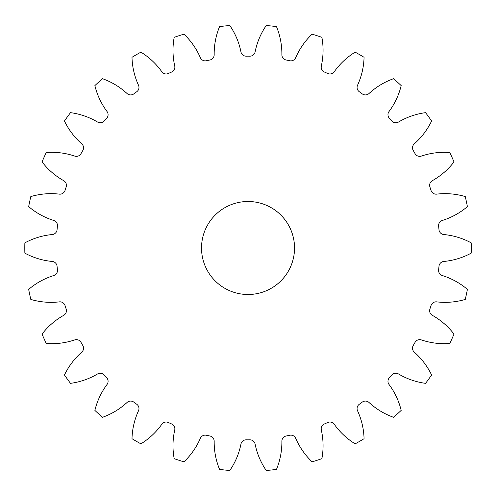 <?xml version="1.0" encoding="UTF-8"?>
<svg xmlns="http://www.w3.org/2000/svg" width="496" height="496" viewBox="0 0 496 496"><rect width="100%" height="100%" fill="white"/><g stroke="black" fill="none" stroke-linecap="round" stroke-linejoin="round"><path stroke-width="0.74" d="M201.525 248A46.506 46.506 0 0 0 248.031 294.506A46.506 46.506 0 0 0 294.537 248A46.506 46.506 0 0 0 248.031 201.494A46.506 46.506 0 0 0 201.525 248M214.179 54.727A5.301 5.301 0 0 1 209.932 59.985A191.84 191.84 0 0 0 206.361 60.741A5.301 5.301 0 0 1 200.341 57.666A71.579 71.579 0 0 0 183.96 34.162A223.231 223.231 0 0 0 174.177 37.343A71.579 71.579 0 0 0 174.735 65.987A5.301 5.301 0 0 1 171.672 72.013A191.84 191.84 0 0 0 168.336 73.495A5.301 5.301 0 0 1 161.814 71.74A71.579 71.579 0 0 0 140.901 52.154A223.231 223.231 0 0 0 131.992 57.3A71.579 71.579 0 0 0 138.496 85.2A5.301 5.301 0 0 1 136.753 91.735A191.84 191.84 0 0 0 133.796 93.88A5.301 5.301 0 0 1 127.05 93.521A71.579 71.579 0 0 0 102.523 78.709A223.231 223.231 0 0 0 94.879 85.591A71.579 71.579 0 0 0 107.043 111.532A5.301 5.301 0 0 1 106.696 118.284A191.84 191.84 0 0 0 104.253 120.999A5.301 5.301 0 0 1 97.576 122.047A71.579 71.579 0 0 0 70.506 112.66A223.231 223.231 0 0 0 64.455 120.987A71.579 71.579 0 0 0 81.747 143.828A5.301 5.301 0 0 1 82.813 150.505A191.84 191.84 0 0 0 80.991 153.667A5.301 5.301 0 0 1 74.673 156.079A71.579 71.579 0 0 0 46.246 152.532A223.231 223.231 0 0 0 42.061 161.925A71.579 71.579 0 0 0 63.724 180.68A5.301 5.301 0 0 1 66.154 186.986A191.84 191.84 0 0 0 65.026 190.458A5.301 5.301 0 0 1 59.353 194.134A71.579 71.579 0 0 0 30.808 196.571A223.231 223.231 0 0 0 28.669 206.634A71.579 71.579 0 0 0 53.754 220.466A5.301 5.301 0 0 1 57.443 226.133A191.84 191.84 0 0 0 57.059 229.766A5.301 5.301 0 0 1 52.278 234.54A71.579 71.579 0 0 0 24.862 242.854A223.231 223.231 0 0 0 24.862 253.146A71.579 71.579 0 0 0 52.278 261.46A5.301 5.301 0 0 1 57.059 266.234A191.84 191.84 0 0 0 57.443 269.867A5.301 5.301 0 0 1 53.754 275.534A71.579 71.579 0 0 0 28.669 289.366A223.231 223.231 0 0 0 30.808 299.429A71.579 71.579 0 0 0 59.353 301.866A5.301 5.301 0 0 1 65.026 305.542A191.84 191.84 0 0 0 66.154 309.014A5.301 5.301 0 0 1 63.724 315.32A71.579 71.579 0 0 0 42.061 334.075A223.231 223.231 0 0 0 46.246 343.468A71.579 71.579 0 0 0 74.673 339.921A5.301 5.301 0 0 1 80.991 342.333A191.84 191.84 0 0 0 82.813 345.495A5.301 5.301 0 0 1 81.747 352.172A71.579 71.579 0 0 0 64.455 375.013A223.231 223.231 0 0 0 70.506 383.34A71.579 71.579 0 0 0 97.576 373.953A5.301 5.301 0 0 1 104.253 375.001A191.84 191.84 0 0 0 106.696 377.716A5.301 5.301 0 0 1 107.043 384.468A71.579 71.579 0 0 0 94.879 410.409A223.231 223.231 0 0 0 102.523 417.291A71.579 71.579 0 0 0 127.05 402.479A5.301 5.301 0 0 1 133.796 402.12A191.84 191.84 0 0 0 136.753 404.265A5.301 5.301 0 0 1 138.496 410.8A71.579 71.579 0 0 0 131.992 438.7A223.231 223.231 0 0 0 140.901 443.846A71.579 71.579 0 0 0 161.814 424.26A5.301 5.301 0 0 1 168.336 422.505A191.84 191.84 0 0 0 171.672 423.987A5.301 5.301 0 0 1 174.735 430.013A71.579 71.579 0 0 0 174.177 458.657A223.231 223.231 0 0 0 183.96 461.838A71.579 71.579 0 0 0 200.341 438.334A5.301 5.301 0 0 1 206.361 435.259A191.84 191.84 0 0 0 209.932 436.015A5.301 5.301 0 0 1 214.179 441.273A71.579 71.579 0 0 0 219.585 469.408A223.231 223.231 0 0 0 229.815 470.487A71.579 71.579 0 0 0 240.957 444.087A5.301 5.301 0 0 1 246.202 439.828A191.84 191.84 0 0 0 249.854 439.828A5.301 5.301 0 0 1 255.105 444.087A71.579 71.579 0 0 0 266.24 470.487A223.231 223.231 0 0 0 276.47 469.408A71.579 71.579 0 0 0 281.877 441.273A5.301 5.301 0 0 1 286.13 436.015A191.84 191.84 0 0 0 289.701 435.259A5.301 5.301 0 0 1 295.715 438.334A71.579 71.579 0 0 0 312.102 461.838A223.231 223.231 0 0 0 321.885 458.657A71.579 71.579 0 0 0 321.321 430.013A5.301 5.301 0 0 1 324.384 423.987A191.84 191.84 0 0 0 327.72 422.505A5.301 5.301 0 0 1 334.248 424.26A71.579 71.579 0 0 0 355.161 443.846A223.231 223.231 0 0 0 364.07 438.7A71.579 71.579 0 0 0 357.566 410.8A5.301 5.301 0 0 1 359.309 404.265A191.84 191.84 0 0 0 362.26 402.12A5.301 5.301 0 0 1 369.012 402.479A71.579 71.579 0 0 0 393.539 417.291A223.231 223.231 0 0 0 401.183 410.409A71.579 71.579 0 0 0 389.019 384.468A5.301 5.301 0 0 1 389.366 377.716A191.84 191.84 0 0 0 391.809 375.001A5.301 5.301 0 0 1 398.486 373.953A71.579 71.579 0 0 0 425.556 383.34A223.231 223.231 0 0 0 431.601 375.013A71.579 71.579 0 0 0 414.309 352.172A5.301 5.301 0 0 1 413.249 345.495A191.84 191.84 0 0 0 415.071 342.333A5.301 5.301 0 0 1 421.383 339.921A71.579 71.579 0 0 0 449.816 343.468A223.231 223.231 0 0 0 453.995 334.075A71.579 71.579 0 0 0 432.338 315.32A5.301 5.301 0 0 1 429.908 309.014A191.84 191.84 0 0 0 431.036 305.542A5.301 5.301 0 0 1 436.709 301.866A71.579 71.579 0 0 0 465.254 299.429A223.231 223.231 0 0 0 467.393 289.366A71.579 71.579 0 0 0 442.308 275.534A5.301 5.301 0 0 1 438.619 269.867A191.84 191.84 0 0 0 438.997 266.234A5.301 5.301 0 0 1 443.784 261.46A71.579 71.579 0 0 0 471.2 253.146A223.231 223.231 0 0 0 471.2 242.854A71.579 71.579 0 0 0 443.784 234.54A5.301 5.301 0 0 1 438.997 229.766A191.84 191.84 0 0 0 438.619 226.133A5.301 5.301 0 0 1 442.308 220.466A71.579 71.579 0 0 0 467.393 206.634A223.231 223.231 0 0 0 465.254 196.571A71.579 71.579 0 0 0 436.709 194.134A5.301 5.301 0 0 1 431.036 190.458A191.84 191.84 0 0 0 429.908 186.986A5.301 5.301 0 0 1 432.338 180.68A71.579 71.579 0 0 0 453.995 161.925A223.231 223.231 0 0 0 449.816 152.532A71.579 71.579 0 0 0 421.383 156.079A5.301 5.301 0 0 1 415.071 153.667A191.84 191.84 0 0 0 413.249 150.505A5.301 5.301 0 0 1 414.309 143.828A71.579 71.579 0 0 0 431.601 120.987A223.231 223.231 0 0 0 425.556 112.66A71.579 71.579 0 0 0 398.486 122.047A5.301 5.301 0 0 1 391.809 120.999A191.84 191.84 0 0 0 389.366 118.284A5.301 5.301 0 0 1 389.019 111.532A71.579 71.579 0 0 0 401.183 85.591A223.231 223.231 0 0 0 393.539 78.709A71.579 71.579 0 0 0 369.012 93.521A5.301 5.301 0 0 1 362.26 93.88A191.84 191.84 0 0 0 359.309 91.735A5.301 5.301 0 0 1 357.566 85.2A71.579 71.579 0 0 0 364.07 57.3A223.231 223.231 0 0 0 355.161 52.154A71.579 71.579 0 0 0 334.248 71.74A5.301 5.301 0 0 1 327.72 73.495A191.84 191.84 0 0 0 324.384 72.013A5.301 5.301 0 0 1 321.321 65.987A71.579 71.579 0 0 0 321.885 37.343A223.231 223.231 0 0 0 312.102 34.162A71.579 71.579 0 0 0 295.715 57.666A5.301 5.301 0 0 1 289.701 60.741A191.84 191.84 0 0 0 286.13 59.985A5.301 5.301 0 0 1 281.877 54.727A71.579 71.579 0 0 0 276.47 26.592A223.231 223.231 0 0 0 266.24 25.513A71.579 71.579 0 0 0 255.105 51.913A5.301 5.301 0 0 1 249.854 56.172A191.84 191.84 0 0 0 246.202 56.172A5.301 5.301 0 0 1 240.957 51.913A71.579 71.579 0 0 0 229.815 25.513A223.231 223.231 0 0 0 219.585 26.592A71.579 71.579 0 0 0 214.179 54.727"/></g></svg>
